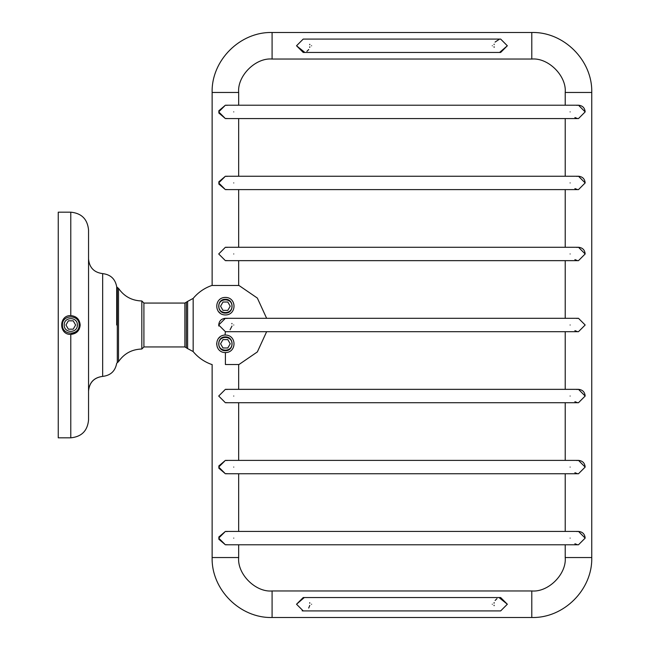 <?xml version="1.0" encoding="UTF-8"?>
<svg xmlns="http://www.w3.org/2000/svg" width="650" height="650" viewBox="0 0 650 650"><rect width="100%" height="100%" fill="white"/><g stroke="black" fill="none" stroke-linecap="round" stroke-linejoin="round"><path stroke-width="0.97" d="M226.525 389.447L226.996 389.545M226.842 402.561L226.379 402.651M226.525 531.521L226.996 531.619M218.798 537.03L225.396 531.424L578.484 531.424L585.171 538.111L578.484 544.789L225.396 544.789L218.798 539.191M226.842 544.635L226.379 544.716M494.049 603.2L494.171 602.623M495.129 600.47L496.974 598.65M499.208 597.707L507.341 604.232M494.13 605.678L494.049 605.215M577.452 473.679L574.901 472.712M576.932 460.574L577.501 460.46M218.798 468.154L225.396 473.761L578.484 473.761L585.171 467.074L578.484 460.387C582.554 460.785 584.781 463.011 585.171 467.074M577.452 260.569L574.901 259.61M576.932 247.463L577.501 247.349M578.484 247.276L225.396 247.276L218.709 253.963L225.396 260.65L578.484 260.65L585.171 253.963L578.484 247.276C582.554 247.674 584.781 249.901 585.171 253.963M577.452 118.495L574.901 117.536M576.932 105.389L577.501 105.284M218.798 112.97L225.396 118.576L578.484 118.576L585.171 111.889L578.484 105.211C582.554 105.601 584.781 107.835 585.171 111.889M309.822 46.8L309.709 47.377M308.742 49.53L306.898 51.35M304.671 52.292L296.53 45.768M309.741 44.322L309.831 44.785M226.525 176.345L226.996 176.442M218.798 181.846L225.396 176.239L578.484 176.239L585.171 182.926L578.484 189.613L225.396 189.613L218.798 184.007M226.842 189.451L226.379 189.54M226.525 247.374L226.996 247.471M226.842 260.488L226.379 260.577M226.525 105.308L226.996 105.406M218.798 110.809L225.396 105.211L218.709 111.889L225.396 118.576M226.842 118.422L226.379 118.503M507.341 45.768L499.671 52.382M494.154 47.32L494.041 46.743M494.073 44.631L494.154 44.216M495.081 42.079L499.419 39.203M577.452 189.532L574.901 188.573M576.932 176.426L577.501 176.312M578.484 176.239C582.554 176.638 584.781 178.872 585.171 182.926M577.452 402.642L574.901 401.676M576.932 389.537L577.501 389.423M578.484 389.35L225.396 389.35L218.709 396.037L225.396 402.724L578.484 402.724L585.171 396.037L578.484 389.35C582.554 389.748 584.781 391.974 585.171 396.037M577.452 544.708L574.901 543.749M576.932 531.602L577.501 531.497M578.484 531.424C582.554 531.822 584.781 534.048 585.171 538.111M296.53 604.232L304.208 597.618M309.717 602.68L309.831 603.257M309.806 605.369L308.701 608.059M303.217 610.919L500.654 610.919L507.341 604.232L500.654 597.545L303.217 597.545L296.53 604.232L303.217 610.919L302.136 610.829M226.525 460.484L226.996 460.582M218.798 465.993L225.396 460.387L218.709 467.074L225.396 473.761M226.842 473.598L226.379 473.679M577.452 331.606L574.901 330.639M576.932 318.5L577.501 318.386M238.664 285.48L238.664 260.65M238.664 247.276L238.664 189.613M238.664 176.239L238.664 118.576M238.664 105.211L238.664 92.462C237.169 75.92 255.547 57.541 272.09 59.036L531.789 59.036C548.324 57.541 566.711 75.92 565.216 92.462L565.216 105.211M565.216 118.576L565.216 176.239M565.216 189.613L565.216 247.276M565.216 260.65L565.216 318.313M565.216 331.687L565.216 389.35M565.216 402.724L565.216 460.387M565.216 473.761L565.216 531.424M565.216 544.789L565.216 557.538C566.711 574.08 548.324 592.459 531.789 590.964L272.09 590.964C255.547 592.459 237.169 574.08 238.664 557.538L238.664 544.789M238.664 531.424L238.664 473.761M238.664 460.387L238.664 402.724M238.664 389.35L238.664 364.52M225.396 297.424C236.787 297.342 236.957 314.892 225.396 314.974C213.834 314.892 213.996 297.342 225.396 297.424M218.416 311.512L220.252 313.308M225.396 299.301C216.499 298.927 216.499 313.471 225.396 313.089C234.284 313.471 234.284 298.927 225.396 299.301M225.396 352.576C213.996 352.658 213.834 335.108 225.396 335.026C236.957 335.108 236.787 352.658 225.396 352.576L225.396 364.52C207.878 364.52 207.878 364.52 225.396 364.52L238.972 364.52L257.351 351.926L266.638 331.687M217.287 347.165L216.621 343.752M218.416 338.479L220.261 336.684M225.046 335.034L225.396 331.687L218.709 325L225.396 318.313C221.325 318.711 219.091 320.938 218.709 325L218.79 326.032M225.396 350.699C216.499 351.073 216.499 336.529 225.396 336.911C234.284 336.529 234.284 351.073 225.396 350.699M230.092 329.761L232.001 326.032M231.977 323.863L231.896 323.448M226.947 318.5L226.428 318.394M211.811 285.48C204.409 288.072 198.193 292.378 193.164 298.407L193.164 348.985L193.164 298.399L187.606 301.397L187.606 348.579L193.164 351.561L193.164 328.169M193.164 298.399L193.164 321.831M238.972 285.48L211.811 285.48L238.972 285.48L257.351 298.074L266.638 318.313M184.893 303.062L143.91 303.062L143.91 346.938L143.91 303.062L141.822 300.974L141.822 349.026L143.91 346.938L184.893 346.938L184.893 303.062L187.606 301.397M70.785 315.599L70.785 212.176L58.248 212.176L58.248 437.824L70.785 437.824L70.785 334.401C58.663 334.977 58.663 315.023 70.785 315.599C76.513 316.152 79.649 319.288 80.186 325C79.641 330.72 76.505 333.848 70.785 334.401L77.326 331.76L79.138 329.322M70.785 437.824C81.567 436.767 87.49 430.844 88.546 420.062L88.546 229.938C87.49 219.156 81.567 213.232 70.785 212.176M117.309 325L117.309 362.529L117.309 287.471L118.503 288.34L118.503 361.66L116.699 363.252C115.278 371.118 110.597 375.489 102.659 376.391C94.104 377.544 89.399 382.411 88.546 391.007C89.359 382.363 94.063 377.488 102.659 376.391L102.659 273.609C110.557 274.552 115.237 278.931 116.699 286.748L116.699 325M218.831 306.199C218.473 297.733 232.318 297.733 231.953 306.199C232.318 314.657 218.473 314.657 218.831 306.199M227.809 310.375L222.982 310.375L220.569 306.199L222.982 302.014L227.809 302.014L230.222 306.199L227.809 310.375M218.831 343.801C218.473 335.343 232.318 335.343 231.953 343.801C232.318 352.267 218.473 352.267 218.831 343.801M227.809 347.986L222.982 347.986L220.569 343.801L222.982 339.625L227.809 339.625L230.222 343.801L227.809 347.986M64.22 325C63.862 316.534 77.707 316.534 77.35 325C77.707 333.466 63.862 333.466 64.22 325M62.433 325C61.969 335.774 79.601 335.774 79.146 325C79.601 314.226 61.969 314.226 62.433 325M73.198 329.176L68.372 329.176L65.959 325L68.372 320.824L73.198 320.824L75.611 325L73.198 329.176M225.396 544.789L218.709 538.111L225.396 531.424M225.396 331.687L578.484 331.687L585.171 325L578.484 318.313L225.396 318.313M225.396 189.613L218.709 182.926L225.396 176.239M500.654 39.081L507.341 45.768L500.654 52.455L303.217 52.455L296.53 45.768L303.217 39.081L500.654 39.081M238.664 92.462L212.127 92.462L238.664 92.462M272.09 59.036L272.09 32.5L272.09 59.036M531.789 59.036L531.789 32.5L531.789 59.036M565.216 92.462L591.752 92.462L565.216 92.462M565.216 557.538L591.752 557.538L565.216 557.538M531.789 590.964L531.789 617.5L531.789 590.964M272.09 590.964L272.09 617.5L272.09 590.964M238.664 557.538L212.127 557.538L238.664 557.538M187.606 348.603L186.339 347.774L186.339 302.226L186.339 325M233.748 538.111C233.748 546.731 233.748 546.731 233.748 538.111C233.748 529.482 233.748 529.482 233.748 538.111M570.123 538.111C570.123 546.731 570.123 546.731 570.123 538.111C570.123 529.482 570.123 529.482 570.123 538.111M233.748 467.074C233.748 475.694 233.748 475.694 233.748 467.074C233.748 458.453 233.748 458.453 233.748 467.074M570.123 467.074C570.123 475.694 570.123 475.694 570.123 467.074C570.123 458.453 570.123 458.453 570.123 467.074M233.748 396.037C233.748 404.658 233.748 404.658 233.748 396.037C233.748 387.416 233.748 387.416 233.748 396.037M570.123 396.037C570.123 404.658 570.123 404.658 570.123 396.037C570.123 387.416 570.123 387.416 570.123 396.037M233.748 325C233.748 333.621 233.748 333.621 233.748 325C233.748 316.379 233.748 316.379 233.748 325M570.123 325C570.123 333.621 570.123 333.621 570.123 325C570.123 316.379 570.123 316.379 570.123 325M233.748 253.963C233.748 262.584 233.748 262.584 233.748 253.963C233.748 245.342 233.748 245.342 233.748 253.963M570.123 253.963C570.123 262.584 570.123 262.584 570.123 253.963C570.123 245.342 570.123 245.342 570.123 253.963M233.748 182.926C233.748 191.547 233.748 191.547 233.748 182.926C233.748 174.306 233.748 174.306 233.748 182.926M570.123 182.926C570.123 191.547 570.123 191.547 570.123 182.926C570.123 174.306 570.123 174.306 570.123 182.926M233.748 111.889C233.748 120.518 233.748 120.518 233.748 111.889C233.748 103.269 233.748 103.269 233.748 111.889M570.123 111.889C570.123 120.518 570.123 120.518 570.123 111.889C570.123 103.269 570.123 103.269 570.123 111.889M492.302 604.232C492.302 595.611 492.302 595.611 492.302 604.232C492.302 612.852 492.302 612.852 492.302 604.232M311.577 604.232C311.577 595.611 311.577 595.611 311.577 604.232C311.577 612.852 311.577 612.852 311.577 604.232M492.302 45.768C492.302 37.148 492.302 37.148 492.302 45.768C492.302 54.389 492.302 54.389 492.302 45.768M311.577 45.768C311.577 37.148 311.577 37.148 311.577 45.768C311.577 54.389 311.577 54.389 311.577 45.768M212.127 285.48L212.127 92.462C211.291 60.434 240.061 31.663 272.09 32.5L531.789 32.5C563.818 31.663 592.589 60.434 591.752 92.462L591.752 557.538C592.589 589.566 563.818 618.337 531.789 617.5L272.09 617.5C240.061 618.337 211.291 589.566 212.127 557.538L212.127 364.52M211.811 364.52C204.401 361.928 198.177 357.614 193.148 351.577M186.339 347.774L184.893 346.938M117.309 287.471L116.699 286.748M102.659 273.609C94.063 272.512 89.359 267.637 88.546 259.001M118.503 361.66C124.15 353.519 131.918 349.31 141.822 349.026M118.503 288.34C124.15 296.481 131.918 300.69 141.822 300.974M578.484 460.387L225.396 460.387M578.484 105.211L225.396 105.211"/></g></svg>
